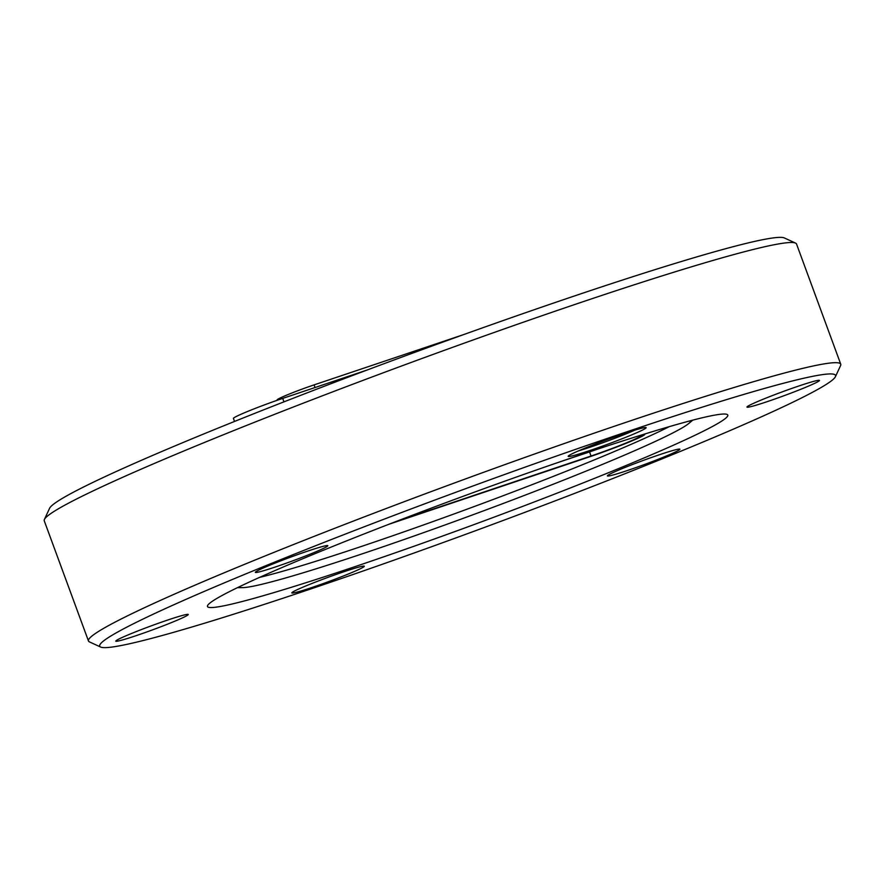 <?xml version="1.0" encoding="UTF-8"?>
<svg xmlns="http://www.w3.org/2000/svg" width="885" height="885" viewBox="0 0 885 885"><rect width="100%" height="100%" fill="white"/><g stroke="black" fill="none" stroke-linecap="round" stroke-linejoin="round"><path stroke-width="1.33" d="M283.963 401.845L282.691 398.405A36.44 1.991 159.8 0 0 236.914 416.16A36.44 1.991 159.8 0 0 233.408 418.417L234.525 421.448M643.727 434.325A40.81 2.235 -20.2 0 1 644.435 434.48A40.81 2.235 -20.2 0 1 640.519 437.013A40.81 2.235 -20.2 0 1 589.233 456.903L389.256 524.13M767.218 401.646A38.619 2.113 159.8 0 0 819.466 380.417A38.619 2.113 159.8 0 0 799.21 385.871A38.619 2.113 159.8 0 0 746.973 407.089A38.619 2.113 159.8 0 0 767.218 401.646M627.664 470.433A38.619 2.113 159.8 0 0 679.901 449.204A38.619 2.113 159.8 0 0 659.657 454.658A38.619 2.113 159.8 0 0 607.409 475.876A38.619 2.113 159.8 0 0 627.664 470.433M312.073 587.452A38.619 2.113 159.8 0 0 364.31 566.234A38.619 2.113 159.8 0 0 344.066 571.688A38.619 2.113 159.8 0 0 291.818 592.906A38.619 2.113 159.8 0 0 312.073 587.452M136.036 635.695A38.619 2.113 159.8 0 0 188.273 614.478A38.619 2.113 159.8 0 0 168.028 619.931A38.619 2.113 159.8 0 0 115.78 641.149A38.619 2.113 159.8 0 0 136.036 635.695M275.589 566.909A38.619 2.113 159.8 0 0 327.837 545.691A38.619 2.113 159.8 0 0 307.582 551.145A38.619 2.113 159.8 0 0 255.345 572.363A38.619 2.113 159.8 0 0 275.589 566.909M624.39 433.517A41.54 2.268 -20.2 0 1 646.061 427.566A41.54 2.268 -20.2 0 1 629.014 435.995A41.54 2.268 -20.2 0 1 589.985 450.476A41.54 2.268 -20.2 0 1 568.214 456.206A41.54 2.268 -20.2 0 1 624.39 433.517M578.558 450.852A38.619 2.113 159.8 0 0 590.184 447.157A38.619 2.113 159.8 0 0 634.722 430.187M835.407 376.722L840.595 365.538A400.794 21.915 159.8 0 0 840.75 364.2L796.533 244.017A400.794 21.915 159.8 0 0 795.549 243.098L784.353 237.943A392.044 21.439 159.8 0 0 579.752 294.185A392.044 21.439 159.8 0 0 49.593 508.278L44.405 519.462A400.794 21.915 159.8 0 0 44.25 520.8L88.467 640.983A400.794 21.915 159.8 0 0 89.451 641.902L100.647 647.057A392.044 21.439 159.8 0 0 305.248 590.815A392.044 21.439 159.8 0 0 835.407 376.722A392.044 21.439 159.8 0 0 629.998 430.752A392.044 21.439 159.8 0 0 261.551 567.429A392.044 21.439 159.8 0 0 100.647 647.057M795.549 243.098A400.794 21.915 159.8 0 0 586.39 300.59A400.794 21.915 159.8 0 0 44.405 519.462M840.75 364.2A400.794 21.915 159.8 0 0 630.607 420.773A400.794 21.915 159.8 0 0 88.467 640.983M352.816 567.373A277.204 15.156 159.8 0 0 727.78 415.065A277.204 15.156 159.8 0 0 582.43 454.204A277.204 15.156 159.8 0 0 207.477 606.502A277.204 15.156 159.8 0 0 352.816 567.373M239.337 586.744A240.477 13.142 159.8 0 0 242.578 587.629A240.477 13.142 159.8 0 0 365.416 552.771A240.477 13.142 159.8 0 0 688.807 423.45A240.477 13.142 159.8 0 0 690.709 420.674M259.471 577.429A240.477 13.142 159.8 0 0 362.905 545.945A240.477 13.142 159.8 0 0 669.325 426.625M388.692 524.34L589.056 456.992A41.241 2.257 159.8 0 0 644.844 434.325A41.241 2.257 159.8 0 0 644.236 434.17M282.691 398.405L367.131 370.019M463.253 334.729L314.075 384.887A27.302 1.493 159.8 0 0 279.771 398.195L279.737 398.206A27.302 1.493 159.8 0 0 277.116 399.898L277.248 400.263M637.963 436.117A36.44 1.991 -20.2 0 1 640.331 435.984A36.44 1.991 -20.2 0 1 591.047 456.007L395.009 521.907M591.047 456.007L589.543 451.914L557.373 462.722M589.543 451.914A36.44 1.991 159.8 0 0 596.966 449.348M279.771 398.195L280.158 399.257L279.737 398.206M315.038 387.53L314.075 384.887M242.578 587.629L237.423 587.673M688.807 423.45L692.767 420.143"/></g></svg>
